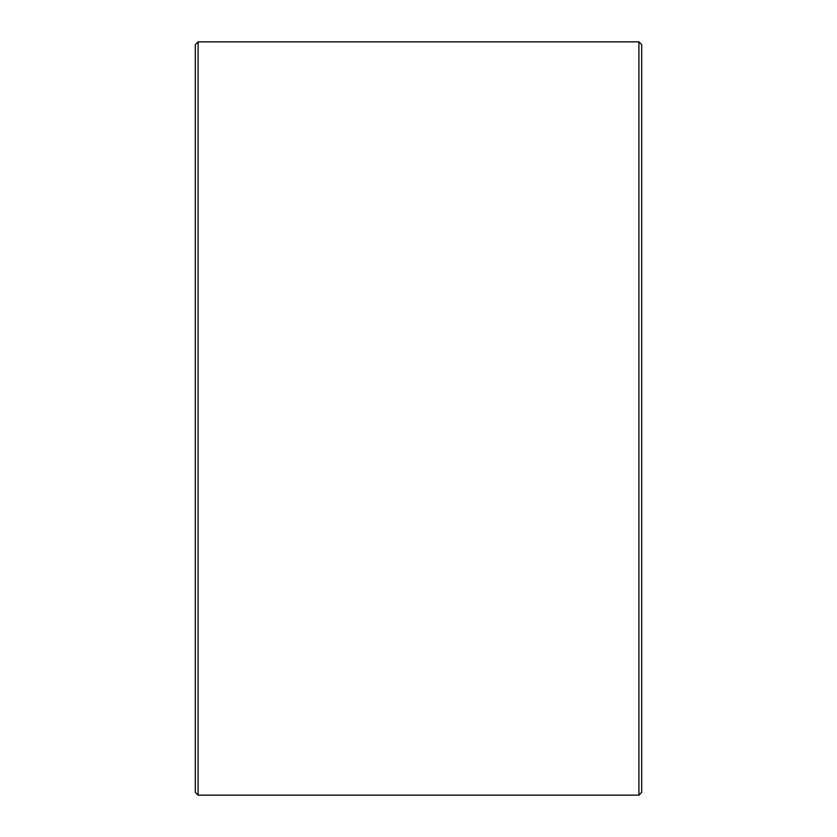 <?xml version="1.0" encoding="UTF-8"?>
<svg xmlns="http://www.w3.org/2000/svg" width="837" height="837" viewBox="0 0 837 837"><rect width="100%" height="100%" fill="white"/><g stroke="black" fill="none" stroke-linecap="round" stroke-linejoin="round"><path stroke-width="1.26" d="M195.303 792.357L195.303 44.643L198.087 41.85L198.087 795.15L195.303 792.357M638.913 41.85L641.697 44.643L641.697 792.357L638.913 795.15L638.913 41.85L198.087 41.85M638.913 795.15L198.087 795.15"/></g></svg>
